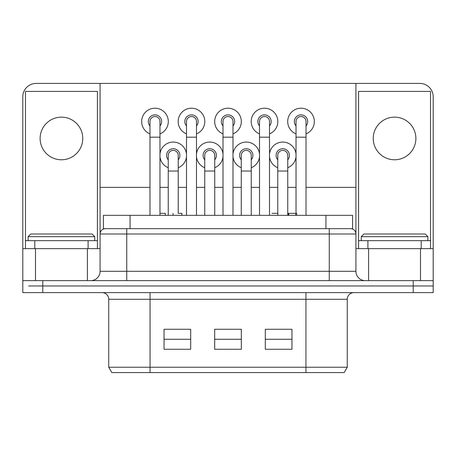 <?xml version="1.0" encoding="UTF-8"?>
<svg xmlns="http://www.w3.org/2000/svg" width="456" height="456" viewBox="0 0 456 456"><rect width="100%" height="100%" fill="white"/><g stroke="black" fill="none" stroke-linecap="round" stroke-linejoin="round"><path stroke-width="0.68" d="M306.016 215.34L306.016 121.535A4.999 4.999 0 0 0 301.017 116.536A4.999 4.999 0 0 0 296.024 121.535A4.999 4.999 0 0 1 301.017 116.536M269.507 215.34L269.507 121.535A4.999 4.999 0 0 0 264.508 116.536A4.999 4.999 0 0 0 259.515 121.535A4.999 4.999 0 0 1 264.508 116.536M232.999 215.34L232.999 121.535A4.999 4.999 0 0 0 228 116.536A4.999 4.999 0 0 0 223.001 121.535A4.999 4.999 0 0 1 228 116.536M196.485 215.34L196.485 121.535A4.999 4.999 0 0 0 191.491 116.536A4.999 4.999 0 0 0 186.493 121.535A4.999 4.999 0 0 1 191.491 116.536M159.976 215.34L159.976 121.535A4.999 4.999 0 0 0 154.983 116.536A4.999 4.999 0 0 0 149.984 121.535A4.999 4.999 0 0 1 154.983 116.536M287.759 215.34L287.759 155.382A4.999 4.999 0 0 0 282.766 150.383A4.999 4.999 0 0 0 277.767 155.382A4.999 4.999 0 0 1 282.766 150.383M251.25 215.34L251.25 155.382A4.999 4.999 0 0 0 246.257 150.383A4.999 4.999 0 0 0 241.258 155.382A4.999 4.999 0 0 1 246.257 150.383M214.742 215.34L214.742 155.382A4.999 4.999 0 0 0 209.743 150.383A4.999 4.999 0 0 0 204.75 155.382A4.999 4.999 0 0 1 209.743 150.383M178.233 213.345L178.233 155.382A4.999 4.999 0 0 0 173.234 150.383A4.999 4.999 0 0 0 168.241 155.382A4.999 4.999 0 0 1 173.234 150.383M433.2 285.963L433.2 292.627L433.2 285.963L413.216 285.963L433.2 285.963L433.2 280.634L22.8 280.634L22.8 285.963L22.8 96.752A13.327 13.327 0 0 1 36.127 83.425L419.873 83.425A13.327 13.327 0 0 1 433.2 96.752L433.2 248.651L355.919 248.651M28.654 285.963L42.784 285.963L28.654 285.963M329.266 280.634L329.266 271.303L100.081 271.303L100.081 233.996A5.329 5.329 0 0 1 105.416 228.667M350.584 228.667A5.329 5.329 0 0 1 355.919 233.996L355.919 83.425M365.245 280.634A9.325 9.325 0 0 1 355.919 271.303L329.266 271.303L329.266 233.996L355.919 233.996L355.919 271.303M100.081 83.425L100.081 271.303A9.325 9.325 0 0 1 90.755 280.634M413.216 280.634L413.216 285.963L42.784 285.963L413.216 285.963L413.216 292.627L433.2 292.627M22.8 292.627L22.8 285.963L22.8 292.627L413.216 292.627M102.081 292.627A6.663 6.663 0 0 1 108.745 299.284L347.255 299.284A6.663 6.663 0 0 1 353.919 292.627M150.052 372.575L344.177 372.575L347.255 367.245L108.745 367.245L111.823 372.575L150.052 372.575L150.052 292.627M291.96 329.266L291.96 349.256L265.306 349.256L265.306 329.266L291.96 329.266M241.327 329.266L241.327 349.256L214.673 349.256L214.673 329.266L241.327 329.266M190.694 329.266L190.694 349.256L164.04 349.256L164.04 329.266L190.694 329.266M164.04 339.258L190.694 339.258M214.673 339.258L241.327 339.258M265.306 339.258L291.96 339.258M306.016 125.941A6.663 6.663 0 0 0 301.017 114.872A6.663 6.663 0 0 0 296.024 125.941M296.024 133.887A13.327 13.327 0 0 1 301.017 108.209A13.327 13.327 0 0 1 306.016 133.887M287.759 159.788A6.663 6.663 0 0 0 282.766 148.719A6.663 6.663 0 0 0 277.767 159.788M296.024 156.71A13.327 13.327 0 0 1 287.759 167.734M277.767 167.734A13.327 13.327 0 0 1 269.507 156.71M269.507 125.941A6.663 6.663 0 0 0 264.508 114.872A6.663 6.663 0 0 0 259.515 125.941M259.515 133.887A13.327 13.327 0 0 1 264.508 108.209A13.327 13.327 0 0 1 269.507 133.887M232.999 125.941A6.663 6.663 0 0 0 228 114.872A6.663 6.663 0 0 0 223.001 125.941M223.001 133.887A13.327 13.327 0 0 1 228 108.209A13.327 13.327 0 0 1 232.999 133.887M196.485 125.941A6.663 6.663 0 0 0 191.491 114.872A6.663 6.663 0 0 0 186.493 125.941M186.493 133.887A13.327 13.327 0 0 1 191.491 108.209A13.327 13.327 0 0 1 196.485 133.887M159.976 125.941A6.663 6.663 0 0 0 154.983 114.872A6.663 6.663 0 0 0 149.984 125.941M149.984 133.887A13.327 13.327 0 0 1 154.983 108.209A13.327 13.327 0 0 1 159.976 133.887M251.25 159.788A6.663 6.663 0 0 0 246.257 148.719A6.663 6.663 0 0 0 241.258 159.788M259.515 156.71A13.327 13.327 0 0 1 251.25 167.734M241.258 167.734A13.327 13.327 0 0 1 232.999 156.71M214.742 159.788A6.663 6.663 0 0 0 209.743 148.719A6.663 6.663 0 0 0 204.75 159.788M223.001 156.71A13.327 13.327 0 0 1 214.742 167.734M204.75 167.734A13.327 13.327 0 0 1 196.485 156.71M178.233 159.788A6.663 6.663 0 0 0 173.234 148.719A6.663 6.663 0 0 0 168.241 159.788M186.493 156.71A13.327 13.327 0 0 1 178.233 167.734M168.241 167.734A13.327 13.327 0 0 1 159.976 156.71M159.976 154.048A13.327 13.327 0 0 1 186.493 154.048M196.485 154.048A13.327 13.327 0 0 1 223.001 154.048M232.999 154.048A13.327 13.327 0 0 1 259.515 154.048M269.507 154.048A13.327 13.327 0 0 1 296.024 154.048M100.081 248.651L22.8 248.651M87.398 280.634L87.398 248.651M35.488 280.634L35.488 248.651M368.602 280.634L368.602 248.651M420.512 280.634L420.512 248.651M433.2 280.634L433.2 248.651M100.081 187.359L149.984 187.359M159.976 187.359L168.241 187.359M178.233 187.359L186.493 187.359M196.485 187.359L204.75 187.359M214.742 187.359L223.001 187.359M232.999 187.359L241.258 187.359M251.25 187.359L259.515 187.359M269.507 187.359L277.767 187.359M287.759 187.359L296.024 187.359M306.016 187.359L355.919 187.359M415.878 138.459A21.318 21.318 0 0 1 394.56 159.777A21.318 21.318 0 0 1 373.242 138.459A21.318 21.318 0 0 1 394.56 117.141A21.318 21.318 0 0 1 415.878 138.459M430.532 248.651L430.532 91.422L358.581 91.422L358.581 240.66L421.207 240.66L421.207 248.651M367.906 248.651L367.906 240.66M358.581 248.651L358.581 240.66M430.532 240.66L421.207 240.66M82.758 138.459A21.318 21.318 0 0 1 61.44 159.777A21.318 21.318 0 0 1 40.122 138.459A21.318 21.318 0 0 1 61.44 117.141A21.318 21.318 0 0 1 82.758 138.459M97.419 248.651L97.419 91.422L25.468 91.422L25.468 240.66L88.094 240.66L88.094 248.651M34.793 248.651L34.793 240.66M25.468 248.651L25.468 240.66M97.419 240.66L88.094 240.66M361.249 240.66L361.249 236.658L427.87 236.658L427.87 240.66M427.87 236.658L425.203 233.996L363.911 233.996L361.249 236.658M28.13 240.66L28.13 236.658L94.751 236.658L94.751 240.66M94.751 236.658L92.089 233.996L30.797 233.996L28.13 236.658M288.773 215.34L288.773 213.345L288.01 213.345L288.01 215.34M165.38 215.34L165.38 213.345L159.976 213.345M296.702 215.34L296.702 213.345L288.773 213.345M295.71 215.34L295.71 213.345M181.915 215.34L181.915 213.345L181.836 215.34M178.552 213.345L181.836 213.345M272.01 213.345L277.989 213.345M130.063 215.34L103.415 215.34L103.415 228.667L130.063 228.667L130.063 215.34L352.585 215.34L352.585 228.667L130.063 228.667M306.016 137.193L296.024 137.193L296.024 121.535M269.507 137.193L259.515 137.193L259.515 121.535M232.999 137.193L223.001 137.193L223.001 121.535M196.485 137.193L186.493 137.193L186.493 121.535M159.976 137.193L149.984 137.193L149.984 121.535M287.759 171.034L277.767 171.034L277.767 155.382M251.25 171.034L241.258 171.034L241.258 155.382M214.742 171.034L204.75 171.034L204.75 155.382M178.233 171.034L168.241 171.034L168.241 155.382M42.784 292.627L42.784 280.634M100.081 233.996L329.266 233.996L329.266 228.667M126.734 228.667L126.734 280.634M305.947 292.627L305.947 372.575M325.937 228.667L325.937 215.34M296.024 213.345L296.024 137.193M259.515 215.34L259.515 137.193M223.001 215.34L223.001 137.193M186.493 215.34L186.493 137.193M149.984 215.34L149.984 137.193M277.767 215.34L277.767 171.034M241.258 215.34L241.258 171.034M204.75 215.34L204.75 171.034M168.241 215.34L168.241 171.034M108.745 299.284L108.745 367.245M347.255 299.284L347.255 367.245M173.069 213.345L173.069 215.34"/></g></svg>
